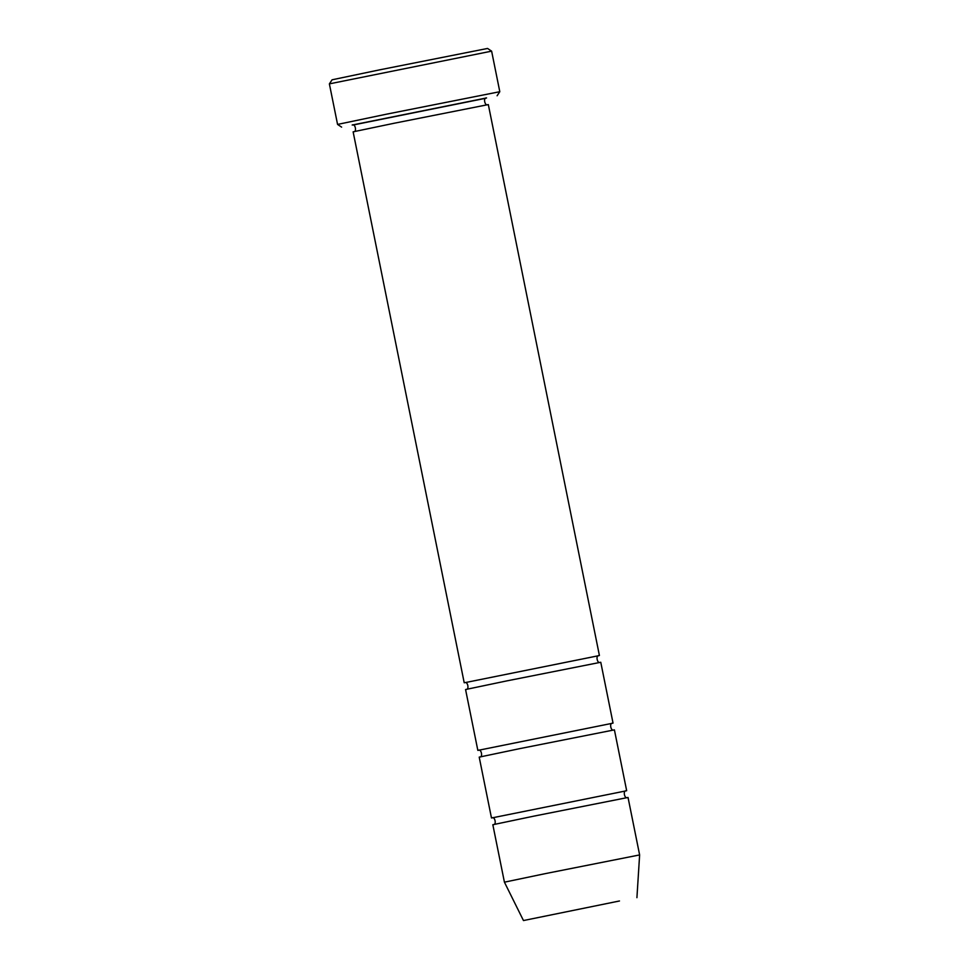 <?xml version="1.0" encoding="UTF-8"?>
<svg xmlns="http://www.w3.org/2000/svg" width="969" height="969" viewBox="0 0 969 969"><rect width="100%" height="100%" fill="white"/><g stroke="black" fill="none" stroke-linecap="round" stroke-linejoin="round"><path stroke-width="1.45" d="M626.216 790.837L491.949 817.909M491.477 817.957L479.207 757.128L520.28 748.528L614.407 729.863L626.664 790.704M485.869 98.232L352.922 125.049M619.494 900.976L523.466 920.55L619.494 900.976M523.466 920.55L504.425 882.178L545.486 873.59L639.625 854.924L636.924 897.669M504.425 882.178L492.833 824.728L533.907 816.128L628.033 797.463L639.625 854.924M612.578 723.237L478.311 750.309M477.838 750.369L465.568 689.528L506.642 680.928L600.768 662.263L613.038 723.104M598.951 655.638L464.684 682.709M464.212 682.77L353.128 131.832L394.189 123.245L488.328 104.579L599.411 655.504M497.097 95.774L499.798 91.704L386.849 114.112L337.563 124.42L341.621 127.121M491.622 51.151L487.552 48.45L379.485 69.877L332.076 79.797L329.387 83.867L491.622 51.151L499.798 91.704M352.231 125.025L486.499 97.954M493.221 824.619C496.867 825.285 494.977 815.959 491.864 817.909M626.289 790.813C622.631 790.135 624.533 799.473 627.633 797.511M479.594 757.019C483.24 757.685 481.339 748.359 478.238 750.321M612.65 723.213C608.992 722.535 610.906 731.874 614.007 729.911M353.515 131.723C357.161 132.402 355.26 123.075 352.159 125.025M486.571 97.93C482.913 97.251 484.827 106.578 487.928 104.628M465.956 689.419C469.614 690.085 467.712 680.759 464.611 682.721M599.024 655.613C595.366 654.947 597.279 664.274 600.368 662.311M329.375 83.867L337.563 124.42"/></g></svg>
